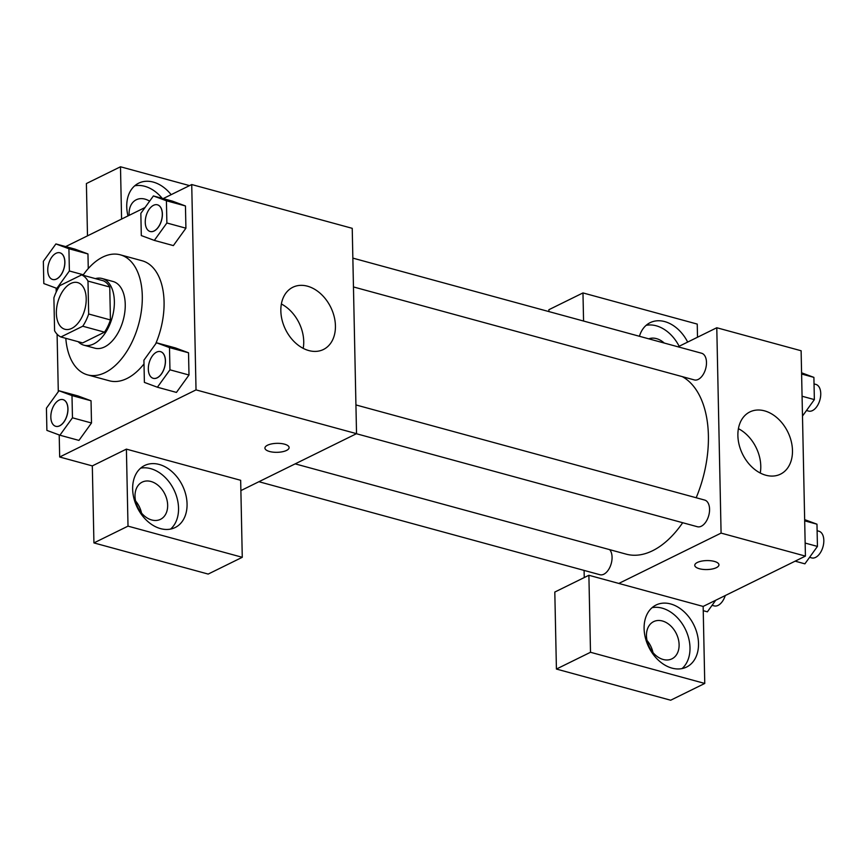 <?xml version="1.0" encoding="UTF-8"?>
<svg xmlns="http://www.w3.org/2000/svg" width="867" height="867" viewBox="0 0 867 867"><rect width="100%" height="100%" fill="white"/><g stroke="black" fill="none" stroke-linecap="round" stroke-linejoin="round"><path stroke-width="1.3" d="M71.755 328.387A24.189 13.991 105.3 0 1 64.917 329.276A24.189 13.991 105.3 0 1 57.786 302.247A24.189 13.991 105.3 0 1 77.651 282.588A24.189 13.991 105.3 0 1 85.898 304.046A24.189 13.991 105.3 0 1 71.755 328.387M88.672 314.006L87.99 281.081A32.848 18.987 105.3 0 0 81.682 274.882L59.812 285.644A32.848 18.987 105.3 0 0 53.895 297.858L54.588 330.782A32.848 18.987 105.3 0 0 60.896 336.981L82.755 326.22A32.848 18.987 105.3 0 0 88.672 314.006L110.434 319.945L109.751 287.02L87.99 281.081M60.896 336.981L82.658 342.92L104.517 332.159L82.755 326.22M81.682 274.882L103.444 280.821A32.848 18.987 105.3 0 1 109.751 287.02M110.434 319.945A32.848 18.987 105.3 0 1 104.517 332.159M78.193 341.696A34.561 19.984 -74.7 0 0 83.958 345.207A34.561 19.984 -74.7 0 0 112.331 317.127A34.561 19.984 -74.7 0 0 102.143 278.524A34.561 19.984 -74.7 0 0 95.392 278.621M102.143 278.524L113.024 281.493A34.561 19.984 105.3 0 1 124.805 312.153A34.561 19.984 105.3 0 1 104.604 346.919A34.561 19.984 105.3 0 1 94.839 348.176L83.958 345.207M83.004 275.24A62.207 35.97 105.3 0 1 120.296 254.822A62.207 35.97 105.3 0 1 141.505 309.996A62.207 35.97 105.3 0 1 105.145 372.593A62.207 35.97 105.3 0 1 87.556 374.858A62.207 35.97 105.3 0 1 65.805 338.325M143.998 363.902A62.207 35.97 105.3 0 1 126.907 378.521A62.207 35.97 105.3 0 1 109.329 380.786L87.556 374.858M120.296 254.822L142.069 260.75A62.207 35.97 105.3 0 1 155.659 343.896M56.127 288.126L56.214 292.049M57.092 334.218L58.295 391.689M59.205 434.952L59.671 457.007L196.029 389.89L191.726 184.541L163.148 198.608M145.06 207.516L65.654 246.596M59.91 435.212L78.951 440.403L91.501 422.998L91.035 400.771L78.019 395.948L58.978 390.757L46.428 408.162L46.894 430.39L59.91 435.212L72.46 417.807L71.994 395.58L58.978 390.757M68.916 248.753L87.957 253.944L88.271 268.553L87.957 253.944L74.941 249.122L55.9 243.93L43.35 261.335L43.816 283.563L56.832 288.386L69.382 270.981L68.916 248.753L55.9 243.93M154.326 240.397L173.367 245.599L185.917 228.194L185.451 205.956L172.435 201.133L153.394 195.942L140.844 213.347L141.31 235.575L154.326 240.397L166.876 222.992L166.41 200.765L153.394 195.942M157.404 387.224L176.445 392.415L188.995 375.01L188.529 352.782L175.513 347.96L156.472 342.768L143.922 360.173L144.388 382.401L157.404 387.224L169.954 369.819L169.488 347.591L156.472 342.768M240.885 490.592L356.532 433.663L352.23 228.324L191.726 184.541M127.98 215.916A34.561 25.11 -116.2 0 1 126.734 206.769A34.561 25.11 -116.2 0 1 138.677 183.175A34.561 25.11 -116.2 0 1 171.146 194.663M121.586 219.069L120.491 166.778L189.548 185.614M162.205 198.348A34.561 25.11 63.8 0 0 134.688 185.831M129.172 215.33A20.732 15.064 -116.2 0 1 136.26 199.778A20.732 15.064 -116.2 0 1 145.017 199.128A20.732 15.064 -116.2 0 1 149.633 201.166M120.491 166.778L86.397 183.555L87.491 235.846M280.843 310.939A34.669 25.197 -116.2 0 1 292.818 287.27A34.669 25.197 -116.2 0 1 330.739 307.254A34.669 25.197 -116.2 0 1 323.445 349.488A34.669 25.197 -116.2 0 1 295.647 343.061A34.669 25.197 -116.2 0 1 280.843 310.939M356.532 433.663L196.029 389.89M303.201 348.361A34.669 25.197 63.8 0 0 281.374 304.003M264.923 448.087A12.095 4.487 178.8 0 0 269.561 451.49A12.095 4.487 -1.2 0 1 264.923 448.087A12.095 4.487 -1.2 0 1 276.92 443.34A12.095 4.487 -1.2 0 1 289.112 447.578A12.095 4.487 -1.2 0 1 282.349 451.772A12.095 4.487 -1.2 0 1 269.561 451.501A12.095 4.487 178.8 0 0 282.349 451.761A12.095 4.487 178.8 0 0 289.112 447.578M126.398 449.128L128.013 526.139L242.272 557.297L240.668 480.296L126.398 449.128L92.314 465.904L59.671 457.007M132.651 489.118A34.561 25.11 -116.2 0 1 144.594 465.525A34.561 25.11 -116.2 0 1 182.384 485.444A34.561 25.11 -116.2 0 1 175.123 527.548A34.561 25.11 -116.2 0 1 147.401 521.132A34.561 25.11 -116.2 0 1 132.651 489.118M170.582 529.087A34.561 25.11 63.8 0 0 173.866 489.638A34.561 25.11 63.8 0 0 140.606 468.18M150.934 481.478A20.732 15.064 -116.2 0 1 166.887 499.587A20.732 15.064 -116.2 0 1 160.493 519.333A20.732 15.064 -116.2 0 1 151.736 519.983A20.732 15.064 -116.2 0 1 135.783 501.874A20.732 15.064 -116.2 0 1 142.177 482.128A20.732 15.064 -116.2 0 1 150.934 481.478M135.577 500.974A20.732 15.064 -116.2 0 1 141.527 513.069M242.272 557.297L208.188 574.073L93.929 542.915L128.013 526.139M92.314 465.904L93.929 542.915M682.687 522.725A93.452 54.036 105.3 0 1 652.569 550.74A93.452 54.036 105.3 0 1 626.158 554.143L295.181 463.867M682.264 376.625A93.452 54.036 105.3 0 1 696.179 497.745M356.402 433.728L697.404 526.735A13.829 7.998 -74.7 0 0 708.751 515.507A13.829 7.998 -74.7 0 0 704.676 500.064L355.936 404.943M609.664 549.645A13.829 7.998 105.3 0 1 611.452 562.737A13.829 7.998 105.3 0 1 603.811 574.225A13.829 7.998 105.3 0 1 599.91 574.723L258.908 481.716M352.858 258.117L701.598 353.237A13.829 7.998 105.3 0 1 706.312 365.506A13.829 7.998 105.3 0 1 698.238 379.41A13.829 7.998 105.3 0 1 694.326 379.919L353.465 286.944M584.25 577.552L584.098 570.41M618.81 583.437L588.888 575.276L590.503 652.277L704.763 683.445L703.148 606.434L618.81 583.437L721.084 533.097L716.781 327.748L678.048 346.811M652.981 652.569A20.732 15.064 63.8 0 0 647.031 640.475M548.93 311.6L548.887 309.703L582.971 292.927L697.241 324.085L697.512 337.241M590.503 652.277L556.419 669.053L670.679 700.222L704.763 683.445M556.419 669.053L554.804 592.053L588.888 575.276M648.754 338.824A20.732 15.064 -116.2 0 1 656.471 338.629A20.732 15.064 -116.2 0 1 664.285 343.061M679.154 346.28A34.561 25.11 63.8 0 0 646.153 325.331M639.434 336.288A34.561 25.11 -116.2 0 1 650.131 322.676A34.561 25.11 -116.2 0 1 687.672 342.086M663.19 659.484A20.732 15.064 -116.2 0 1 647.237 641.374A20.732 15.064 -116.2 0 1 653.631 621.628A20.732 15.064 -116.2 0 1 676.303 633.582A20.732 15.064 -116.2 0 1 671.947 658.833A20.732 15.064 -116.2 0 1 663.19 659.484M682.036 668.587A34.561 25.11 63.8 0 0 685.32 629.139A34.561 25.11 63.8 0 0 652.06 607.68M644.105 628.618A34.561 25.11 -116.2 0 1 656.048 605.025A34.561 25.11 -116.2 0 1 693.838 624.944A34.561 25.11 -116.2 0 1 686.577 667.048A34.561 25.11 -116.2 0 1 658.855 660.632A34.561 25.11 -116.2 0 1 644.105 628.618M583.567 321.05L582.971 292.927M703.148 606.434L805.421 556.105L801.119 350.756L716.781 327.748M764.51 410.85A34.669 25.197 -116.2 0 1 791.181 441.119A34.669 25.197 -116.2 0 1 780.495 474.151A34.669 25.197 -116.2 0 1 742.575 454.167A34.669 25.197 -116.2 0 1 749.868 411.933A34.669 25.197 -116.2 0 1 764.51 410.85M805.421 556.105L721.084 533.097M760.251 473.014A34.669 25.197 63.8 0 0 738.413 428.666M694.76 565.327A12.095 4.487 178.8 0 0 699.398 568.73A12.095 4.487 -1.2 0 1 694.76 565.327A12.095 4.487 -1.2 0 1 706.768 560.581A12.095 4.487 -1.2 0 1 718.949 564.818A12.095 4.487 -1.2 0 1 712.197 569.012A12.095 4.487 -1.2 0 1 699.398 568.741A12.095 4.487 178.8 0 0 712.186 569.001A12.095 4.487 178.8 0 0 718.949 564.818M795.126 561.166L804.89 563.832L817.44 546.416L816.974 524.188L804.652 519.626M817.44 546.416L805.15 543.067M816.974 524.188L804.684 520.839M817.104 530.723L818.936 531.233A13.829 7.998 105.3 0 1 823.65 543.49A13.829 7.998 105.3 0 1 815.565 557.405A13.829 7.998 105.3 0 1 811.664 557.904L809.572 557.329M802.484 416.062L814.362 399.6L813.896 377.373L801.585 372.81M814.362 399.6L802.073 396.241M813.896 377.373L801.607 374.013M814.026 383.908L815.869 384.406A13.829 7.998 105.3 0 1 820.572 396.663A13.829 7.998 105.3 0 1 812.498 410.579A13.829 7.998 105.3 0 1 808.586 411.077L806.494 410.514M703.245 610.682L707.385 611.82L715.73 600.246M725.256 595.564A13.829 7.998 105.3 0 1 718.071 605.383A13.829 7.998 105.3 0 1 714.17 605.892L712.078 605.318M160.536 351.644A13.829 7.998 105.3 0 1 160.579 351.655A13.829 7.998 105.3 0 1 165.283 363.923A13.829 7.998 105.3 0 1 157.209 377.828A13.829 7.998 105.3 0 1 153.296 378.337A13.829 7.998 105.3 0 1 153.253 378.326M176.445 392.415L188.995 375.01L169.954 369.819M188.995 375.01L188.529 352.782L169.488 347.591M188.529 352.782L175.513 347.96M157.122 377.806A13.829 7.998 105.3 0 1 153.21 378.305A13.829 7.998 105.3 0 1 149.135 362.872A13.829 7.998 105.3 0 1 160.493 351.634A13.829 7.998 105.3 0 1 165.196 363.902A13.829 7.998 105.3 0 1 157.122 377.806M157.458 204.829A13.829 7.998 105.3 0 1 157.501 204.84A13.829 7.998 105.3 0 1 162.216 217.097A13.829 7.998 105.3 0 1 154.131 231.012A13.829 7.998 105.3 0 1 150.229 231.511A13.829 7.998 105.3 0 1 150.175 231.5A13.829 7.998 105.3 0 1 146.068 216.046A13.829 7.998 105.3 0 1 157.415 204.807A13.829 7.998 105.3 0 1 162.118 217.075A13.829 7.998 105.3 0 1 154.044 230.98A13.829 7.998 105.3 0 1 150.132 231.489L150.229 231.511M173.367 245.599L185.917 228.194L166.876 222.992M185.917 228.194L185.451 205.956L166.41 200.765M185.451 205.956L172.435 201.133M63.031 399.633A13.829 7.998 105.3 0 1 63.074 399.644A13.829 7.998 105.3 0 1 67.789 411.912A13.829 7.998 105.3 0 1 59.715 425.816A13.829 7.998 105.3 0 1 55.802 426.326A13.829 7.998 105.3 0 1 55.759 426.304M78.951 440.403L91.501 422.998L72.46 417.807M91.501 422.998L91.035 400.771L71.994 395.58M91.035 400.771L78.019 395.948M59.628 425.795A13.829 7.998 105.3 0 1 55.716 426.293A13.829 7.998 105.3 0 1 51.641 410.86A13.829 7.998 105.3 0 1 62.988 399.622A13.829 7.998 105.3 0 1 67.702 411.879A13.829 7.998 105.3 0 1 59.628 425.795M59.921 252.796A13.829 7.998 105.3 0 1 64.624 265.064A13.829 7.998 105.3 0 1 56.55 278.968A13.829 7.998 105.3 0 1 52.638 279.477A13.829 7.998 105.3 0 1 48.563 264.034A13.829 7.998 105.3 0 1 59.921 252.796L60.007 252.828A13.829 7.998 105.3 0 1 60.007 252.828A13.829 7.998 105.3 0 1 64.711 265.085A13.829 7.998 105.3 0 1 56.637 278.99A13.829 7.998 105.3 0 1 52.724 279.499A13.829 7.998 105.3 0 1 52.681 279.488M57.937 288.689L56.832 288.386M83.33 274.785L69.382 270.981M87.957 253.944L74.941 249.122"/></g></svg>
